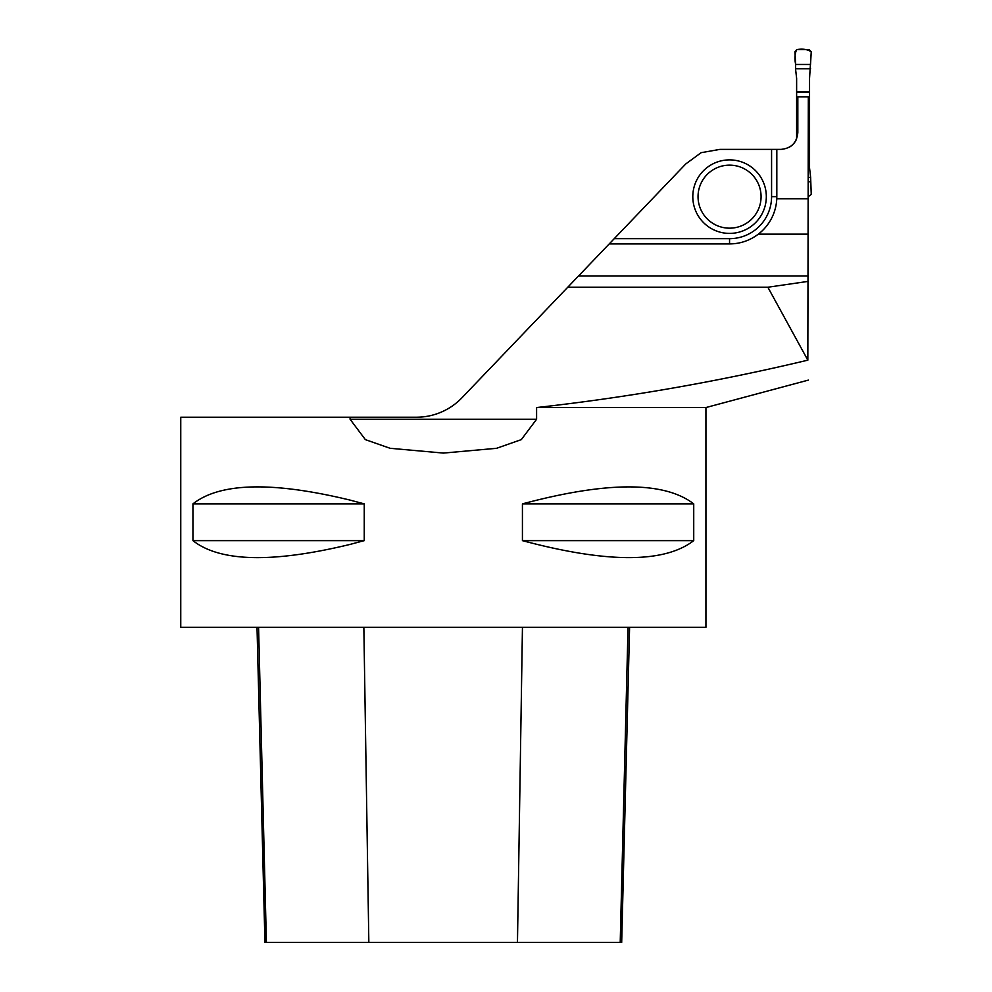<?xml version="1.0" encoding="UTF-8"?>
<svg xmlns="http://www.w3.org/2000/svg" width="992" height="992" viewBox="0 0 992 992"><rect width="100%" height="100%" fill="white"/><g stroke="black" fill="none" stroke-linecap="round" stroke-linejoin="round"><path stroke-width="1.49" d="M810.514 64.468L795.658 64.468L794.914 51.82L797.022 49.6L809.15 49.6L811.245 51.82L809.546 78.356L809.546 167.896L810.638 177.444L808.331 177.444M810.638 68.808L795.534 68.808L796.626 78.356L796.626 138.83A16.802 16.802 0 0 1 788.9 147.424M795.658 64.468L795.534 68.808M808.331 196.652L811.245 194.432L810.638 177.444M810.514 181.784L808.331 181.784M701.108 152.694L685.745 163.965L614.246 238.663L729.554 238.663A42.011 42.011 0 0 0 771.578 196.652L771.578 149.383L719.882 149.383L701.108 152.694M614.246 238.663L461.95 397.78A63.017 63.017 0 0 1 416.417 417.223L350.077 417.223L350.077 419.244L365.366 439.63L390.129 448.297L443.362 453.084L496.595 448.297L521.321 439.617L536.598 419.244L536.598 407.551C627.924 397.358 718.332 381.56 807.835 360.158L808.331 96.819L797.828 96.819L797.828 132.581C796.812 142.761 791.219 148.366 781.026 149.383L776.823 149.383L776.823 196.652L771.578 196.652M807.835 360.158L767.858 287.234L808.331 281.356M609.224 243.92L729.554 243.92C740.23 243.834 749.816 240.572 758.334 234.149A47.269 47.269 0 0 0 776.773 198.747L808.331 198.747M776.773 198.747L776.823 196.652M567.759 287.234L767.858 287.234M536.598 407.551L705.932 407.551L808.344 380.11M192.944 503.874L192.944 540.64C220.05 561.956 272.44 563.208 350.077 544.41L364.25 540.64L364.25 503.874L350.077 500.104C272.44 481.306 220.05 482.558 192.944 503.874L364.25 503.874M705.932 407.551L705.932 627.291L180.755 627.291L180.755 417.223L350.077 417.223M449.971 407.551C439.667 413.937 428.494 417.161 416.417 417.223M522.424 503.874L522.424 540.64C607.24 563.27 664.342 563.27 693.73 540.64L693.73 503.874C664.342 481.244 607.24 481.244 522.424 503.874L693.73 503.874M629.598 627.291L621.686 942.4L264.938 942.4L257.015 627.291M522.424 540.64L693.73 540.64M192.944 540.64L364.25 540.64M771.578 149.383L776.823 149.383M761.075 196.652A31.508 31.508 0 0 1 713.806 223.944A31.508 31.508 0 0 1 713.806 169.359A31.508 31.508 0 0 1 761.075 196.652M766.32 196.652A36.766 36.766 0 0 1 711.177 228.482A36.766 36.766 0 0 1 711.177 164.808A36.766 36.766 0 0 1 766.32 196.652M811.245 51.82L810.514 64.468L795.658 64.468C794.48 58.863 794.803 53.928 796.588 49.65C802.553 48.571 807.438 49.302 811.245 51.82M796.626 92.343L809.546 92.343M796.626 91.896L809.546 91.896M808.331 153.909L809.546 153.909M808.331 154.355L809.546 154.355M536.598 419.244L350.077 419.244M517.464 942.4L522.449 627.291M620.211 942.4L628.035 627.291M368.838 942.4L363.853 627.291M266.402 942.4L258.577 627.291M729.554 243.92L729.554 238.663M808.331 234.149L758.334 234.149M808.331 275.999L578.51 275.999"/></g></svg>
